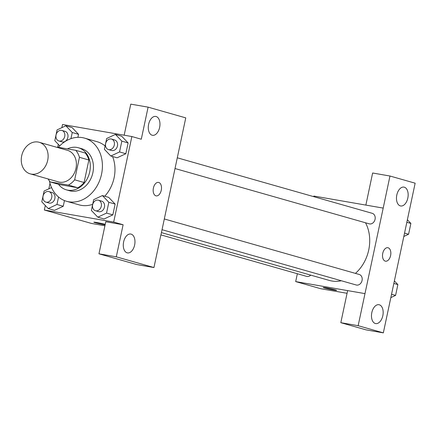 <?xml version="1.0" encoding="UTF-8"?>
<svg xmlns="http://www.w3.org/2000/svg" width="437" height="437" viewBox="0 0 437 437"><rect width="100%" height="100%" fill="white"/><g stroke="black" fill="none" stroke-linecap="round" stroke-linejoin="round"><path stroke-width="0.66" d="M38.106 142.03A16.415 13.17 105.9 0 1 39.193 142.282A16.415 13.17 105.9 0 1 47.36 161.674A16.415 13.17 105.9 0 1 30.202 173.855A16.415 13.17 105.9 0 1 21.85 155.135A16.415 13.17 105.9 0 1 38.106 142.03M39.193 142.282L67.467 150.333A16.415 13.17 105.9 0 1 75.639 169.725A16.415 13.17 105.9 0 1 58.476 181.907L30.202 173.855M50.157 181.907L68.401 185.08A21.189 16.999 105.9 0 0 74.661 179.82L84.09 182.502A21.189 16.999 105.9 0 1 77.824 187.763L59.579 184.594L50.157 181.907A21.189 16.999 105.9 0 1 48.141 178.968M74.661 179.82L79.447 157.315A21.189 16.999 105.9 0 0 75.787 150.333L57.542 147.16A21.189 16.999 105.9 0 0 57.132 147.389M84.09 182.502L88.869 160.002L79.447 157.315M88.869 160.002A21.189 16.999 105.9 0 0 85.21 153.016L75.787 150.333M58.492 184.283A21.888 17.562 -74.1 0 0 66.402 189.855A21.888 17.562 -74.1 0 0 89.732 171.817A21.888 17.562 -74.1 0 0 78.392 147.755A21.888 17.562 -74.1 0 0 67.445 148.886M78.392 147.755L81.533 148.646A21.888 17.562 105.9 0 1 92.873 172.713A21.888 17.562 105.9 0 1 69.543 190.75L66.402 189.855M77.824 187.763L68.401 185.08M58.4 147.313A32.83 26.34 105.9 0 1 82.353 137.628A32.83 26.34 105.9 0 1 84.527 138.119A32.83 26.34 105.9 0 1 100.871 176.914A32.83 26.34 105.9 0 1 66.544 201.277A32.83 26.34 105.9 0 1 49.425 180.984M84.527 138.119L97.096 141.703A32.83 26.34 105.9 0 1 105.088 145.963M112.571 156.522A32.83 26.34 105.9 0 1 104.727 196.229M92.677 204.336A32.83 26.34 105.9 0 1 79.113 204.855L66.544 201.277M45.306 205.499L44.345 210.017L113.686 222.067L131.865 136.535L62.524 124.49L61.852 127.664M58.301 144.347L57.7 147.187M50.009 183.36L48.851 188.817M110.812 156.02L117.094 157.812L125.829 153.726L128.123 142.926L121.688 136.207L115.406 134.416L106.672 138.502L104.377 149.301L110.812 156.02L119.547 151.939L121.841 141.135L115.406 134.416M97.817 217.173L104.099 218.964L112.828 214.878L115.128 204.079L108.687 197.36L102.405 195.568L93.676 199.654L91.377 210.454L97.817 217.173L106.546 213.092L108.84 202.287L102.405 195.568M51.539 187.56L44.099 191.04L41.799 201.839L48.234 208.558L54.521 210.35L63.25 206.264L64.463 200.561L63.25 206.264L56.968 204.478L58.553 197.016M70.963 138.638L72.263 132.52L78.545 134.312L77.906 137.322L78.545 134.312L72.11 127.593L65.829 125.801L57.094 129.887L54.8 140.687L59.76 145.865M93.884 222.198A6.839 0.344 -168 0 0 95.157 222.679A6.839 0.344 -168 0 0 105.115 224.842A6.839 0.344 12 0 1 95.157 222.684A6.839 0.344 12 0 1 93.879 222.204A6.839 0.344 12 0 1 97.992 222.75A6.839 0.344 12 0 1 105.219 224.356M98.959 253.81L116.291 256.825L153.944 267.542L136.606 264.532L98.959 253.81L105.776 221.739L123.108 224.749L113.686 222.067M104.918 225.776L91.47 223.438L44.345 210.017M160.756 235.477L153.944 267.542M131.116 234.117A9.576 5.697 99.9 0 0 130.767 234.035A9.576 5.697 99.9 0 0 123.513 242.497A9.576 5.697 99.9 0 0 127.484 252.903A9.576 5.697 99.9 0 0 134.683 244.742A9.576 5.697 99.9 0 0 131.116 234.117M123.108 224.749L116.291 256.825M160.811 235.483L185.758 117.87L148.105 107.147L130.772 104.137L124.168 135.197M148.105 107.147L141.288 139.223L131.865 136.535M156.113 116.51A9.576 5.697 99.9 0 0 155.763 116.433A9.576 5.697 99.9 0 0 148.509 124.895A9.576 5.697 99.9 0 0 152.486 135.301A9.576 5.697 99.9 0 0 159.68 127.14A9.576 5.697 99.9 0 0 156.113 116.51M156.162 195.88A6.839 4.07 99.9 0 0 161.258 190.259A6.839 4.07 -80.1 0 1 156.162 195.88A6.839 4.07 -80.1 0 1 153.327 188.445A6.839 4.07 -80.1 0 1 158.505 182.404A6.839 4.07 -80.1 0 1 161.258 190.259A6.839 4.07 99.9 0 0 158.5 182.404M365.529 222.788A36.992 29.678 105.9 0 1 355.434 273.387M341.341 280.756A36.992 29.678 105.9 0 1 329.307 280.423L161.422 232.615M164.323 218.964L359.225 274.469A5.473 4.392 105.9 0 1 361.951 280.931A5.473 4.392 105.9 0 1 356.231 284.995L162.04 229.698M177.318 157.812L372.226 213.316A5.473 4.392 105.9 0 1 374.951 219.778A5.473 4.392 105.9 0 1 369.227 223.837L175.04 168.54M310.734 275.135A5.473 4.392 105.9 0 1 306.654 276.381L160.936 234.888M383.2 208.105L358.149 325.696L383.336 332.863L415.15 183.19L389.968 176.018L383.2 208.105L313.859 196.055L313.733 196.655M297.351 273.731L295.68 281.586L347.633 290.616L340.816 322.681L365.998 329.853L383.336 332.863M385.505 261.189A6.839 4.07 99.9 0 0 390.64 255.355A6.839 4.07 99.9 0 0 388.094 247.768A6.839 4.07 -80.1 0 1 390.645 255.355A6.839 4.07 -80.1 0 1 385.505 261.189A6.839 4.07 -80.1 0 1 382.67 253.75A6.839 4.07 -80.1 0 1 387.848 247.708A6.839 4.07 -80.1 0 1 388.094 247.768A6.839 4.07 99.9 0 0 387.843 247.708M379.305 304.791A9.576 5.697 -80.1 0 1 382.878 315.416A9.576 5.697 -80.1 0 1 375.678 323.582A9.576 5.697 -80.1 0 1 371.707 313.171A9.576 5.697 -80.1 0 1 378.955 304.709A9.576 5.697 -80.1 0 1 379.305 304.791M404.307 187.189A9.576 5.697 -80.1 0 1 407.874 197.814A9.576 5.697 -80.1 0 1 400.674 205.974A9.576 5.697 -80.1 0 1 396.703 195.568A9.576 5.697 -80.1 0 1 403.957 187.107A9.576 5.697 -80.1 0 1 404.307 187.189M365.862 205.095L372.63 173.003L389.968 176.018M365.813 205.079L383.151 208.088M340.816 322.681L358.149 325.696M347.633 290.61L364.971 293.62M295.68 281.586L320.813 288.742L347.06 293.303M323.222 287.508A6.839 0.344 -168 0 0 324.5 287.983A6.839 0.344 12 0 1 323.222 287.508A6.839 0.344 12 0 1 329.984 288.595A6.839 0.344 12 0 1 336.605 290.354A6.839 0.344 12 0 1 331.945 289.698A6.839 0.344 12 0 1 324.494 287.988A6.839 0.344 -168 0 0 331.923 289.687A6.839 0.344 -168 0 0 336.605 290.348M403.826 236.466L408.579 234.243L410.878 223.438L407.371 219.778M408.579 234.243L404.542 233.09M410.878 223.438L406.842 222.291M390.825 297.619L395.583 295.396L397.878 284.591L394.371 280.936M395.583 295.396L391.547 294.243M397.878 284.591L393.841 283.444M72.263 132.52L65.829 125.801M61.89 130.445L65.031 131.34A5.473 4.392 105.9 0 1 67.751 137.808A5.473 4.392 105.9 0 1 62.032 141.867L58.891 140.971A5.473 4.392 105.9 0 1 56.105 134.733A5.473 4.392 105.9 0 1 61.524 130.363A5.473 4.392 105.9 0 1 61.89 130.445A5.473 4.392 105.9 0 1 64.61 136.912A5.473 4.392 105.9 0 1 58.891 140.971M78.545 134.312L72.11 127.593M48.234 208.558L56.968 204.478M48.889 191.603L52.03 192.493A5.473 4.392 105.9 0 1 54.756 198.961A5.473 4.392 105.9 0 1 49.031 203.019L45.89 202.123A5.473 4.392 105.9 0 1 43.11 195.885A5.473 4.392 105.9 0 1 48.529 191.515A5.473 4.392 105.9 0 1 48.889 191.603A5.473 4.392 105.9 0 1 51.615 198.065A5.473 4.392 105.9 0 1 45.89 202.123M54.521 210.35L63.25 206.264M111.468 139.059L114.609 139.955A5.473 4.392 105.9 0 1 117.329 146.422A5.473 4.392 105.9 0 1 111.61 150.481L108.469 149.585A5.473 4.392 105.9 0 1 105.688 143.347A5.473 4.392 105.9 0 1 111.102 138.977A5.473 4.392 105.9 0 1 111.468 139.059A5.473 4.392 105.9 0 1 114.188 145.526A5.473 4.392 105.9 0 1 108.469 149.585M117.094 157.812L125.829 153.726L119.547 151.939M125.829 153.726L128.123 142.926L121.841 141.135M128.123 142.926L121.688 136.207M98.467 200.217L101.608 201.107A5.473 4.392 105.9 0 1 104.334 207.575A5.473 4.392 105.9 0 1 98.615 211.634L95.468 210.738A5.473 4.392 105.9 0 1 92.688 204.5A5.473 4.392 105.9 0 1 98.106 200.13A5.473 4.392 105.9 0 1 98.467 200.217A5.473 4.392 105.9 0 1 101.193 206.679A5.473 4.392 105.9 0 1 95.468 210.738M104.099 218.964L112.828 214.878L106.546 213.092M112.828 214.878L115.128 204.079L108.84 202.287M115.128 204.079L108.687 197.36"/></g></svg>

